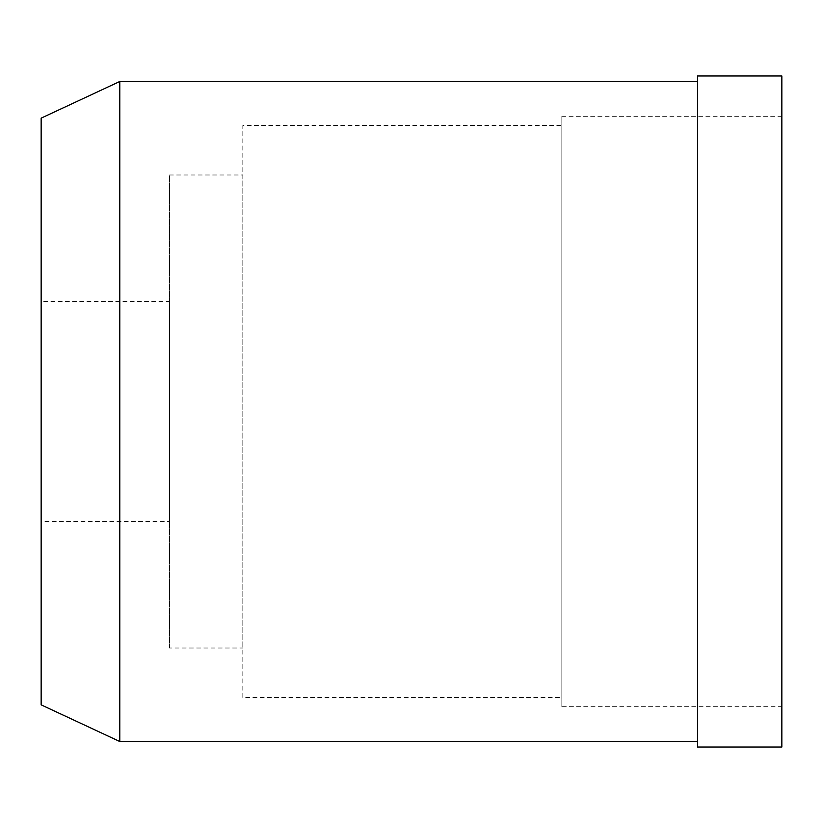 <?xml version="1.0" encoding="UTF-8"?>
<svg xmlns="http://www.w3.org/2000/svg" width="823" height="823" viewBox="0 0 823 823"><rect width="100%" height="100%" fill="white"/><g stroke="black" fill="none" stroke-linecap="round" stroke-linejoin="round"><path stroke-width="0.62" stroke-dasharray="4.12 3.09" d="M561.842 706.679L561.842 116.321L561.842 706.679L781.85 706.679L781.85 116.321L781.85 706.679M561.842 116.321L781.85 116.321M561.842 125.487L561.842 697.513L561.842 125.487L242.826 125.487L242.826 697.513L561.842 697.513M242.826 697.513L242.826 125.487M242.826 174.99L242.826 648.01L242.826 174.99L169.487 174.99L169.487 648.01L242.826 648.01M169.487 648.01L169.487 174.99M169.487 301.496L169.487 521.504L169.487 301.496L41.15 301.496L41.15 521.504L169.487 521.504M41.15 521.504L41.15 301.496M41.15 704.848L41.15 118.152M119.788 741.513L119.788 81.487M697.513 81.487L697.513 741.513L697.513 81.487M697.513 747.017L697.513 75.983M781.85 75.983L781.85 747.017"/><path stroke-width="1.23" d="M41.15 118.152L41.15 704.848L119.788 741.513L119.788 81.487L41.15 118.152M697.513 81.487L119.788 81.487M697.513 741.513L119.788 741.513M697.513 75.983L697.513 747.017L781.85 747.017L781.85 75.983L697.513 75.983"/></g></svg>
